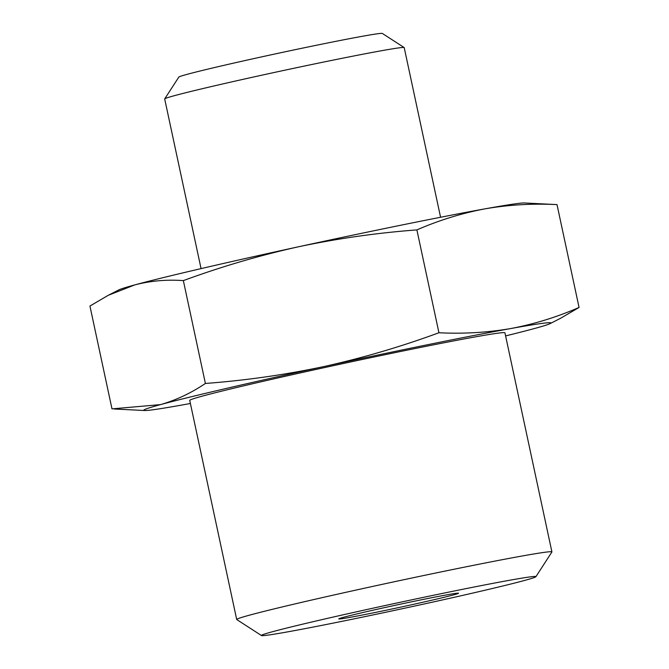 <?xml version="1.0" encoding="UTF-8"?>
<svg xmlns="http://www.w3.org/2000/svg" width="669" height="669" viewBox="0 0 669 669"><rect width="100%" height="100%" fill="white"/><g stroke="black" fill="none" stroke-linecap="round" stroke-linejoin="round"><path stroke-width="1" d="M416.887 229.902C439.073 220.252 461.827 213.219 485.142 208.82C508.532 204.789 532.491 203.384 557.009 204.605L524.345 202.975A208.218 4.992 -12.1 0 0 485.142 208.82A208.218 4.992 -12.1 0 0 402.562 224.868A208.218 4.992 -12.1 0 0 298.315 246.819C337.276 238.557 376.798 232.912 416.887 229.902L438.939 332.752C401.183 346.634 362.857 357.898 323.98 366.545C285.019 374.807 245.49 380.444 205.4 383.462L183.348 280.612C221.113 266.722 259.43 255.458 298.315 246.819A208.218 4.992 -12.1 0 0 134.837 284.885C150.475 280.829 166.648 279.408 183.348 280.612M422.457 599.583A61.239 1.472 -12.1 0 1 458.549 593.219A61.239 1.472 -12.1 0 1 374.874 612.536A61.239 1.472 -12.1 0 1 338.79 618.892A61.239 1.472 -12.1 0 1 422.457 599.583M440.578 217.266L404.21 47.608A122.477 2.935 167.9 0 0 404.16 47.549A122.477 2.935 167.9 0 0 332.033 60.335A122.477 2.935 167.9 0 0 164.708 98.878A122.477 2.935 167.9 0 0 164.691 98.962L201.06 268.612M164.708 98.878L178.824 77.086A104.105 2.492 -12.1 0 1 321.053 44.313A104.105 2.492 -12.1 0 1 382.35 33.45L404.16 47.549M261.479 635.55L236.767 619.569A161.187 3.863 -12.1 0 1 236.701 619.494A161.187 3.863 -12.1 0 1 456.927 568.658A161.187 3.863 -12.1 0 1 551.908 551.917A161.187 3.863 -12.1 0 1 551.883 552.017L535.886 576.72A140.365 3.362 167.9 0 0 453.206 591.212A140.365 3.362 167.9 0 0 261.479 635.55A140.365 3.362 167.9 0 0 344.134 620.899A140.365 3.362 167.9 0 0 535.886 576.72M551.908 551.917L504.936 332.819A161.187 3.863 167.9 0 0 409.955 349.569A161.187 3.863 167.9 0 0 189.728 400.397L236.701 619.494M505.597 335.913A208.218 4.992 167.9 0 0 534.163 328.604A208.218 4.992 167.9 0 0 550.202 323.57L560.706 318.21L579.061 307.456C556.876 317.114 534.121 324.139 510.807 328.538A208.218 4.992 167.9 0 0 428.235 344.594A208.218 4.992 167.9 0 0 323.98 366.545A208.218 4.992 167.9 0 0 160.501 404.611L111.991 408.884L89.939 306.034L108.294 295.28L134.837 284.885A208.218 4.992 -12.1 0 0 118.798 289.92L108.294 295.28M550.202 323.57A208.218 4.992 167.9 0 0 510.807 328.538C487.417 332.568 463.458 333.973 438.939 332.752M579.061 307.456L557.009 204.605M205.4 383.462C191.025 393.121 176.056 400.171 160.501 404.611A208.218 4.992 167.9 0 0 144.655 410.515A208.218 4.992 167.9 0 0 183.858 404.678A208.218 4.992 167.9 0 0 190.389 403.482M144.655 410.515L114.299 409.01"/></g></svg>
